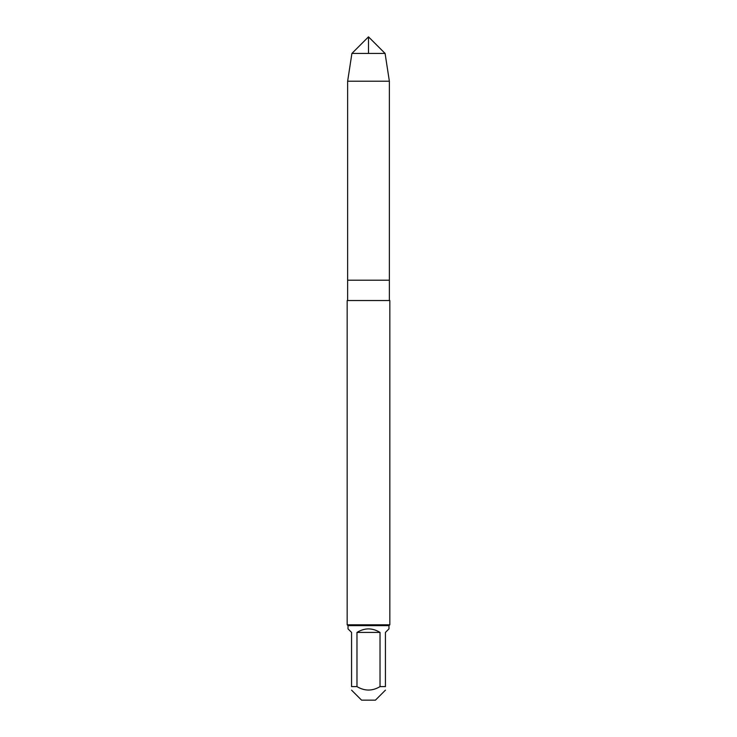 <?xml version="1.0" encoding="UTF-8"?>
<svg xmlns="http://www.w3.org/2000/svg" width="737" height="737" viewBox="0 0 737 737"><rect width="100%" height="100%" fill="white"/><g stroke="black" fill="none" stroke-linecap="round" stroke-linejoin="round"><path stroke-width="1.11" d="M385.092 53.442L351.908 53.442L368.5 36.85L385.092 53.442L389.366 81.217L389.366 280.207L347.634 280.207L389.366 280.207L389.366 300.53M347.164 624.792L389.836 624.792L389.836 300.53L347.164 300.53L347.164 624.792L348.021 625.649L388.979 625.649L388.979 628.873L385.433 632.42L385.433 686.608C385.433 691.195 385.433 691.195 385.433 686.608L380.025 686.608C372.342 691.195 364.658 691.195 356.975 686.608L351.567 686.608C351.567 691.195 351.567 691.195 351.567 686.608L351.567 632.42L348.021 628.873L348.021 625.649M385.433 690.154L375.437 700.15L361.563 700.15L351.567 690.154M380.025 686.608L380.025 632.42C372.342 627.731 364.658 627.731 356.975 632.42L356.975 686.608M356.975 632.42L380.025 632.42M389.366 81.217L347.634 81.217L347.634 300.53M368.5 53.442L368.5 36.85L351.908 53.442L347.634 81.217L347.634 280.207M388.979 625.649L389.836 624.792M351.908 53.442L347.634 81.217"/></g></svg>
